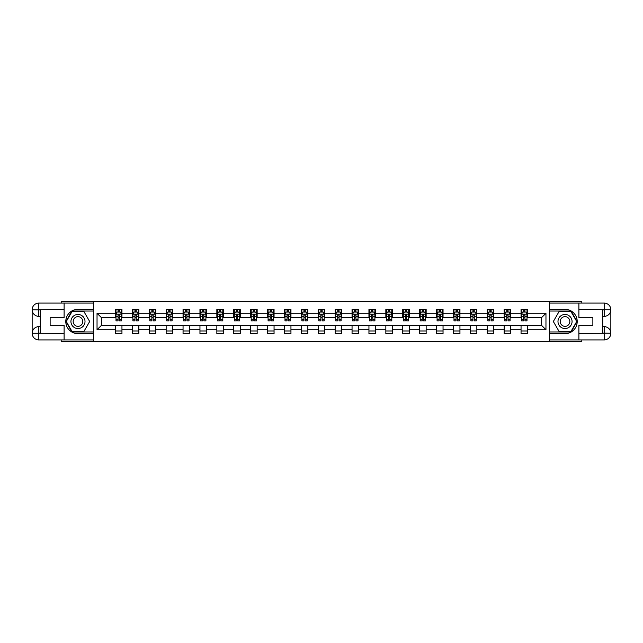 <?xml version="1.0" encoding="UTF-8"?>
<svg xmlns="http://www.w3.org/2000/svg" width="643" height="643" viewBox="0 0 643 643"><rect width="100%" height="100%" fill="white"/><g stroke="black" fill="none" stroke-linecap="round" stroke-linejoin="round"><path stroke-width="0.96" d="M61.181 339.914L61.181 341.537L581.819 341.537L581.819 339.914M581.819 303.086L581.819 301.463L549.532 301.463L549.532 341.537M549.532 301.463L61.181 301.463L61.181 303.086M93.468 341.537L93.468 301.463M527.541 313.27L527.541 309.315L521.047 309.315L521.047 313.27L510.646 313.27L510.646 309.315L504.144 309.315L504.144 313.27L493.744 313.27L493.744 309.315L487.241 309.315L487.241 313.27L476.849 313.27L476.849 309.315L470.346 309.315L470.346 313.27L459.946 313.27L459.946 309.315L453.444 309.315L453.444 313.27L443.043 313.27L443.043 309.315L436.549 309.315L436.549 313.27L426.148 313.27L426.148 309.315L419.646 309.315L419.646 313.27L409.245 313.27L409.245 309.315L402.751 309.315L402.751 313.27L392.351 313.27L392.351 309.315L385.848 309.315L385.848 313.27L375.448 313.27L375.448 309.315L368.945 309.315L368.945 313.27L358.553 313.27L358.553 309.315L352.051 309.315L352.051 313.27L341.65 313.27L341.65 309.315L335.148 309.315L335.148 313.27L324.747 313.27L324.747 309.315L318.253 309.315L318.253 313.27L307.852 313.27L307.852 309.315L301.35 309.315L301.35 313.27L290.949 313.27L290.949 309.315L284.447 309.315L284.447 313.27L274.055 313.27L274.055 309.315L267.552 309.315L267.552 313.27L257.152 313.27L257.152 309.315L250.649 309.315L250.649 313.27L240.249 313.27L240.249 309.315L233.755 309.315L233.755 313.27L223.354 313.27L223.354 309.315L216.852 309.315L216.852 313.27L206.451 313.27L206.451 309.315L199.957 309.315L199.957 313.27L189.556 313.27L189.556 309.315L183.054 309.315L183.054 313.27L172.654 313.27L172.654 309.315L166.151 309.315L166.151 313.27L155.759 313.27L155.759 309.315L149.256 309.315L149.256 313.27L138.856 313.27L138.856 309.315L132.354 309.315L132.354 313.27L121.953 313.27L121.953 309.315L115.459 309.315L115.459 313.27L97.037 313.27L97.037 329.73L101.377 325.398L115.459 325.398L115.459 333.685L121.953 333.685L121.953 325.398L132.354 325.398L132.354 333.685L138.856 333.685L138.856 325.398L149.256 325.398L149.256 333.685L155.759 333.685L155.759 325.398L166.151 325.398L166.151 333.685L172.654 333.685L172.654 325.398L183.054 325.398L183.054 333.685L189.556 333.685L189.556 325.398L199.957 325.398L199.957 333.685L206.451 333.685L206.451 325.398L216.852 325.398L216.852 333.685L223.354 333.685L223.354 325.398L233.755 325.398L233.755 333.685L240.249 333.685L240.249 325.398L250.649 325.398L250.649 333.685L257.152 333.685L257.152 325.398L267.552 325.398L267.552 333.685L274.055 333.685L274.055 325.398L284.447 325.398L284.447 333.685L290.949 333.685L290.949 325.398L301.35 325.398L301.35 333.685L307.852 333.685L307.852 325.398L318.253 325.398L318.253 333.685L324.747 333.685L324.747 325.398L335.148 325.398L335.148 333.685L341.65 333.685L341.65 325.398L352.051 325.398L352.051 333.685L358.553 333.685L358.553 325.398L368.945 325.398L368.945 333.685L375.448 333.685L375.448 325.398L385.848 325.398L385.848 333.685L392.351 333.685L392.351 325.398L402.751 325.398L402.751 333.685L409.245 333.685L409.245 325.398L419.646 325.398L419.646 333.685L426.148 333.685L426.148 325.398L436.549 325.398L436.549 333.685L443.043 333.685L443.043 325.398L453.444 325.398L453.444 333.685L459.946 333.685L459.946 325.398L470.346 325.398L470.346 333.685L476.849 333.685L476.849 325.398L487.241 325.398L487.241 333.685L493.744 333.685L493.744 325.398L504.144 325.398L504.144 333.685L510.646 333.685L510.646 325.398L521.047 325.398L521.047 333.685L527.541 333.685L527.541 325.398L541.623 325.398L541.623 317.602L527.541 317.602L527.541 313.27L545.963 313.27L545.963 329.73L527.541 329.73M521.047 329.73L510.646 329.73M504.144 329.73L493.744 329.73M487.241 329.73L476.849 329.73M470.346 329.73L459.946 329.73M453.444 329.73L443.043 329.73M436.549 329.73L426.148 329.73M419.646 329.73L409.245 329.73M402.751 329.73L392.351 329.73M385.848 329.73L375.448 329.73M368.945 329.73L358.553 329.73M352.051 329.73L341.65 329.73M335.148 329.73L324.747 329.73M318.253 329.73L307.852 329.73M301.35 329.73L290.949 329.73M284.447 329.73L274.055 329.73M267.552 329.73L257.152 329.73M250.649 329.73L240.249 329.73M233.755 329.73L223.354 329.73M216.852 329.73L206.451 329.73M199.957 329.73L189.556 329.73M183.054 329.73L172.654 329.73M166.151 329.73L155.759 329.73M149.256 329.73L138.856 329.73M132.354 329.73L121.953 329.73M115.459 329.73L97.037 329.73M521.047 313.27L521.047 317.602L510.646 317.602L510.646 313.27M504.144 313.27L504.144 317.602L493.744 317.602L493.744 313.27M487.241 313.27L487.241 317.602L476.849 317.602L476.849 313.27M470.346 313.27L470.346 317.602L459.946 317.602L459.946 313.27M453.444 313.27L453.444 317.602L443.043 317.602L443.043 313.27M436.549 313.27L436.549 317.602L426.148 317.602L426.148 313.27M419.646 313.27L419.646 317.602L409.245 317.602L409.245 313.27M402.751 313.27L402.751 317.602L392.351 317.602L392.351 313.27M385.848 313.27L385.848 317.602L375.448 317.602L375.448 313.27M368.945 313.27L368.945 317.602L358.553 317.602L358.553 313.27M352.051 313.27L352.051 317.602L341.65 317.602L341.65 313.27M335.148 313.27L335.148 317.602L324.747 317.602L324.747 313.27M318.253 313.27L318.253 317.602L307.852 317.602L307.852 313.27M301.35 313.27L301.35 317.602L290.949 317.602L290.949 313.27M284.447 313.27L284.447 317.602L274.055 317.602L274.055 313.27M267.552 313.27L267.552 317.602L257.152 317.602L257.152 313.27M250.649 313.27L250.649 317.602L240.249 317.602L240.249 313.27M233.755 313.27L233.755 317.602L223.354 317.602L223.354 313.27M216.852 313.27L216.852 317.602L206.451 317.602L206.451 313.27M199.957 313.27L199.957 317.602L189.556 317.602L189.556 313.27M183.054 313.27L183.054 317.602L172.654 317.602L172.654 313.27M166.151 313.27L166.151 317.602L155.759 317.602L155.759 313.27M149.256 313.27L149.256 317.602L138.856 317.602L138.856 313.27M132.354 313.27L132.354 317.602L121.953 317.602L121.953 313.27M115.459 313.27L115.459 317.602L101.377 317.602L97.037 313.27M101.377 317.602L101.377 325.398M545.963 329.73L541.623 325.398M541.623 317.602L545.963 313.27M115.459 312.024L115.997 312.024M118.055 312.024L119.357 312.024M121.414 312.024L121.953 312.024M115.459 317.489L115.997 317.489M118.055 317.489L119.357 317.489M121.414 317.489L121.953 317.489M115.459 325.511L121.953 325.511M115.459 330.976L121.953 330.976M132.354 325.511L138.856 325.511M132.354 330.976L138.856 330.976M132.354 312.024L132.9 312.024M134.958 312.024L136.252 312.024M138.317 312.024L138.856 312.024M132.354 317.489L132.9 317.489M134.958 317.489L136.252 317.489M138.317 317.489L138.856 317.489M149.256 325.511L155.759 325.511M149.256 330.976L155.759 330.976M149.256 312.024L149.795 312.024M151.852 312.024L153.155 312.024M155.212 312.024L155.759 312.024M149.256 317.489L149.795 317.489M151.852 317.489L153.155 317.489M155.212 317.489L155.759 317.489M166.151 325.511L172.654 325.511M166.151 330.976L172.654 330.976M166.151 312.024L166.698 312.024M168.755 312.024L170.057 312.024M172.115 312.024L172.654 312.024M166.151 317.489L166.698 317.489M168.755 317.489L170.057 317.489M172.115 317.489L172.654 317.489M183.054 325.511L189.556 325.511M183.054 330.976L189.556 330.976M183.054 312.024L183.593 312.024M185.65 312.024L186.952 312.024M189.01 312.024L189.556 312.024M183.054 317.489L183.593 317.489M185.65 317.489L186.952 317.489M189.01 317.489L189.556 317.489M199.957 325.511L206.451 325.511M199.957 330.976L206.451 330.976M199.957 312.024L200.495 312.024M202.553 312.024L203.855 312.024M205.913 312.024L206.451 312.024M199.957 317.489L200.495 317.489M202.553 317.489L203.855 317.489M205.913 317.489L206.451 317.489M216.852 325.511L223.354 325.511M216.852 330.976L223.354 330.976M216.852 312.024L217.398 312.024M219.456 312.024L220.75 312.024M222.808 312.024L223.354 312.024M216.852 317.489L217.398 317.489M219.456 317.489L220.75 317.489M222.808 317.489L223.354 317.489M233.755 325.511L240.249 325.511M233.755 330.976L240.249 330.976M233.755 312.024L234.293 312.024M236.351 312.024L237.653 312.024M239.71 312.024L240.249 312.024M233.755 317.489L234.293 317.489M236.351 317.489L237.653 317.489M239.71 317.489L240.249 317.489M250.649 325.511L257.152 325.511M250.649 330.976L257.152 330.976M250.649 312.024L251.196 312.024M253.254 312.024L254.556 312.024M256.613 312.024L257.152 312.024M250.649 317.489L251.196 317.489M253.254 317.489L254.556 317.489M256.613 317.489L257.152 317.489M267.552 325.511L274.055 325.511M267.552 330.976L274.055 330.976M267.552 312.024L268.091 312.024M270.148 312.024L271.45 312.024M273.508 312.024L274.055 312.024M267.552 317.489L268.091 317.489M270.148 317.489L271.45 317.489M273.508 317.489L274.055 317.489M284.447 325.511L290.949 325.511M284.447 330.976L290.949 330.976M284.447 312.024L284.994 312.024M287.051 312.024L288.353 312.024M290.411 312.024L290.949 312.024M284.447 317.489L284.994 317.489M287.051 317.489L288.353 317.489M290.411 317.489L290.949 317.489M301.35 325.511L307.852 325.511M301.35 330.976L307.852 330.976M301.35 312.024L301.889 312.024M303.954 312.024L305.248 312.024M307.306 312.024L307.852 312.024M301.35 317.489L301.889 317.489M303.954 317.489L305.248 317.489M307.306 317.489L307.852 317.489M318.253 325.511L324.747 325.511M318.253 330.976L324.747 330.976M318.253 312.024L318.791 312.024M320.849 312.024L322.151 312.024M324.209 312.024L324.747 312.024M318.253 317.489L318.791 317.489M320.849 317.489L322.151 317.489M324.209 317.489L324.747 317.489M335.148 325.511L341.65 325.511M335.148 330.976L341.65 330.976M335.148 312.024L335.694 312.024M337.752 312.024L339.046 312.024M341.111 312.024L341.65 312.024M335.148 317.489L335.694 317.489M337.752 317.489L339.046 317.489M341.111 317.489L341.65 317.489M352.051 325.511L358.553 325.511M352.051 330.976L358.553 330.976M352.051 312.024L352.589 312.024M354.647 312.024L355.949 312.024M358.006 312.024L358.553 312.024M352.051 317.489L352.589 317.489M354.647 317.489L355.949 317.489M358.006 317.489L358.553 317.489M368.945 325.511L375.448 325.511M368.945 330.976L375.448 330.976M368.945 312.024L369.492 312.024M371.55 312.024L372.852 312.024M374.909 312.024L375.448 312.024M368.945 317.489L369.492 317.489M371.55 317.489L372.852 317.489M374.909 317.489L375.448 317.489M385.848 325.511L392.351 325.511M385.848 330.976L392.351 330.976M385.848 312.024L386.387 312.024M388.444 312.024L389.746 312.024M391.804 312.024L392.351 312.024M385.848 317.489L386.387 317.489M388.444 317.489L389.746 317.489M391.804 317.489L392.351 317.489M402.751 325.511L409.245 325.511M402.751 330.976L409.245 330.976M402.751 312.024L403.29 312.024M405.347 312.024L406.649 312.024M408.707 312.024L409.245 312.024M402.751 317.489L403.29 317.489M405.347 317.489L406.649 317.489M408.707 317.489L409.245 317.489M419.646 325.511L426.148 325.511M419.646 330.976L426.148 330.976M419.646 312.024L420.192 312.024M422.25 312.024L423.544 312.024M425.602 312.024L426.148 312.024M419.646 317.489L420.192 317.489M422.25 317.489L423.544 317.489M425.602 317.489L426.148 317.489M436.549 325.511L443.043 325.511M436.549 330.976L443.043 330.976M436.549 312.024L437.087 312.024M439.145 312.024L440.447 312.024M442.505 312.024L443.043 312.024M436.549 317.489L437.087 317.489M439.145 317.489L440.447 317.489M442.505 317.489L443.043 317.489M453.444 325.511L459.946 325.511M453.444 330.976L459.946 330.976M453.444 312.024L453.99 312.024M456.048 312.024L457.35 312.024M459.407 312.024L459.946 312.024M453.444 317.489L453.99 317.489M456.048 317.489L457.35 317.489M459.407 317.489L459.946 317.489M470.346 325.511L476.849 325.511M470.346 330.976L476.849 330.976M470.346 312.024L470.885 312.024M472.943 312.024L474.245 312.024M476.302 312.024L476.849 312.024M470.346 317.489L470.885 317.489M472.943 317.489L474.245 317.489M476.302 317.489L476.849 317.489M487.241 325.511L493.744 325.511M487.241 330.976L493.744 330.976M487.241 312.024L487.788 312.024M489.845 312.024L491.148 312.024M493.205 312.024L493.744 312.024M487.241 317.489L487.788 317.489M489.845 317.489L491.148 317.489M493.205 317.489L493.744 317.489M504.144 325.511L510.646 325.511M504.144 330.976L510.646 330.976M504.144 312.024L504.683 312.024M506.748 312.024L508.042 312.024M510.1 312.024L510.646 312.024M504.144 317.489L504.683 317.489M506.748 317.489L508.042 317.489M510.1 317.489L510.646 317.489M521.047 325.511L527.541 325.511M521.047 330.976L527.541 330.976M521.047 312.024L521.586 312.024M523.643 312.024L524.945 312.024M527.003 312.024L527.541 312.024M521.047 317.489L521.586 317.489M523.643 317.489L524.945 317.489M527.003 317.489L527.541 317.489M119.357 310.722L118.055 310.722M121.414 319.491L119.357 319.491L119.357 320.849L121.414 320.849L121.414 314.242L120.329 312.072L117.082 312.072L115.997 314.242L115.997 320.849L118.055 320.849L118.055 319.491L115.997 319.491M115.997 314.242L115.997 309.315M121.414 314.242L121.414 309.315M118.055 312.072L118.055 309.315M119.357 309.315L119.357 312.072M119.357 319.491L119.357 315.054L118.055 315.054L118.055 319.491M81.492 315.4A7.041 7.041 0 0 0 71.879 317.98A7.041 7.041 0 0 0 74.451 327.6A7.041 7.041 0 0 0 84.072 325.02A7.041 7.041 0 0 0 81.492 315.4M80.383 317.329A4.822 4.822 0 0 0 73.8 319.089A4.822 4.822 0 0 0 75.561 325.671A4.822 4.822 0 0 0 82.151 323.911A4.822 4.822 0 0 0 80.383 317.329M83.823 331.627L72.129 331.627L66.277 321.5L72.129 311.373L83.823 311.373L89.666 321.5L83.823 331.627M568.549 315.4A7.041 7.041 0 0 0 558.928 317.98A7.041 7.041 0 0 0 561.508 327.6A7.041 7.041 0 0 0 571.121 325.02A7.041 7.041 0 0 0 568.549 315.4M567.439 317.329A4.822 4.822 0 0 0 560.849 319.089A4.822 4.822 0 0 0 562.617 325.671A4.822 4.822 0 0 0 569.2 323.911A4.822 4.822 0 0 0 567.439 317.329M570.871 331.627L559.177 331.627L553.334 321.5L559.177 311.373L570.871 311.373L576.723 321.5L570.871 331.627M40.276 316.356L38.813 316.356A6.663 6.663 0 0 1 32.15 309.749A6.663 6.663 0 0 1 38.813 303.086L93.356 303.086L93.356 309.315L77.972 309.315A12.185 12.185 0 0 0 65.787 321.5A12.185 12.185 0 0 0 77.972 333.685L93.356 333.685L93.356 339.914L38.813 339.914A6.663 6.663 0 0 1 32.15 333.251A6.663 6.663 0 0 1 38.813 326.644L40.276 326.644M93.356 333.685L93.356 309.315M64.107 303.086L64.107 317.658L50.13 317.658L50.13 325.342L64.107 325.342L64.107 339.914M38.813 316.356A6.663 6.663 0 0 1 32.15 309.749L38.813 309.854L38.813 316.356A6.663 6.663 0 0 1 32.15 309.749L32.15 333.251L64.107 333.42M38.813 333.42L38.813 339.914A6.663 6.663 0 0 1 32.15 333.251A6.663 6.663 0 0 1 38.813 326.644L38.813 333.146L40.276 333.146L40.276 309.854L38.813 309.854M93.356 311.043L71.936 311.043L65.899 321.5L71.936 331.957L93.356 331.957M602.724 326.644L604.187 326.644A6.663 6.663 0 0 1 610.85 333.251A6.663 6.663 0 0 1 604.187 339.914L549.644 339.914L549.644 333.685L565.028 333.685A12.185 12.185 0 0 0 577.213 321.5A12.185 12.185 0 0 0 565.028 309.315L549.644 309.315L549.644 303.086L604.187 303.086A6.663 6.663 0 0 1 610.85 309.749A6.663 6.663 0 0 1 604.187 316.356L602.724 316.356M549.644 309.315L549.644 333.685M578.893 339.914L578.893 325.342L592.87 325.342L592.87 317.658L578.893 317.658L578.893 303.086M604.187 326.644A6.663 6.663 0 0 1 610.85 333.251L604.187 333.146L604.187 326.644A6.663 6.663 0 0 1 610.85 333.251L610.85 309.749L578.893 309.58M604.187 309.58L604.187 303.086A6.663 6.663 0 0 1 610.85 309.749A6.663 6.663 0 0 1 604.187 316.356L604.187 309.854L602.724 309.854L602.724 333.146L604.187 333.146M549.644 331.957L571.064 331.957L577.101 321.5L571.064 311.043L549.644 311.043M136.252 310.722L134.958 310.722M138.317 319.491L136.252 319.491L136.252 320.849L138.317 320.849L138.317 314.242L137.232 312.072L133.977 312.072L132.9 314.242L132.9 320.849L134.958 320.849L134.958 319.491L132.9 319.491M132.9 314.242L132.9 309.315M138.317 314.242L138.317 309.315M134.958 312.072L134.958 309.315M136.252 309.315L136.252 312.072M136.252 319.491L136.252 315.054L134.958 315.054L134.958 319.491M153.155 310.722L151.852 310.722M155.212 319.491L153.155 319.491L153.155 320.849L155.212 320.849L155.212 314.242L154.127 312.072L150.88 312.072L149.795 314.242L149.795 320.849L151.852 320.849L151.852 319.491L149.795 319.491M149.795 314.242L149.795 309.315M155.212 314.242L155.212 309.315M151.852 312.072L151.852 309.315M153.155 309.315L153.155 312.072M153.155 319.491L153.155 315.054L151.852 315.054L151.852 319.491M170.057 310.722L168.755 310.722M172.115 319.491L170.057 319.491L170.057 320.849L172.115 320.849L172.115 314.242L171.03 312.072L167.783 312.072L166.698 314.242L166.698 320.849L168.755 320.849L168.755 319.491L166.698 319.491M166.698 314.242L166.698 309.315M172.115 314.242L172.115 309.315M168.755 312.072L168.755 309.315M170.057 309.315L170.057 312.072M170.057 319.491L170.057 315.054L168.755 315.054L168.755 319.491M186.952 310.722L185.65 310.722M189.01 319.491L186.952 319.491L186.952 320.849L189.01 320.849L189.01 314.242L187.933 312.072L184.678 312.072L183.593 314.242L183.593 320.849L185.65 320.849L185.65 319.491L183.593 319.491M183.593 314.242L183.593 309.315M189.01 314.242L189.01 309.315M185.65 312.072L185.65 309.315M186.952 309.315L186.952 312.072M186.952 319.491L186.952 315.054L185.65 315.054L185.65 319.491M203.855 310.722L202.553 310.722M205.913 319.491L203.855 319.491L203.855 320.849L205.913 320.849L205.913 314.242L204.828 312.072L201.581 312.072L200.495 314.242L200.495 320.849L202.553 320.849L202.553 319.491L200.495 319.491M200.495 314.242L200.495 309.315M205.913 314.242L205.913 309.315M202.553 312.072L202.553 309.315M203.855 309.315L203.855 312.072M203.855 319.491L203.855 315.054L202.553 315.054L202.553 319.491M220.75 310.722L219.456 310.722M222.808 319.491L220.75 319.491L220.75 320.849L222.808 320.849L222.808 314.242L221.731 312.072L218.475 312.072L217.398 314.242L217.398 320.849L219.456 320.849L219.456 319.491L217.398 319.491M217.398 314.242L217.398 309.315M222.808 314.242L222.808 309.315M219.456 312.072L219.456 309.315M220.75 309.315L220.75 312.072M220.75 319.491L220.75 315.054L219.456 315.054L219.456 319.491M237.653 310.722L236.351 310.722M239.71 319.491L237.653 319.491L237.653 320.849L239.71 320.849L239.71 314.242L238.625 312.072L235.378 312.072L234.293 314.242L234.293 320.849L236.351 320.849L236.351 319.491L234.293 319.491M234.293 314.242L234.293 309.315M239.71 314.242L239.71 309.315M236.351 312.072L236.351 309.315M237.653 309.315L237.653 312.072M237.653 319.491L237.653 315.054L236.351 315.054L236.351 319.491M254.556 310.722L253.254 310.722M256.613 319.491L254.556 319.491L254.556 320.849L256.613 320.849L256.613 314.242L255.528 312.072L252.273 312.072L251.196 314.242L251.196 320.849L253.254 320.849L253.254 319.491L251.196 319.491M251.196 314.242L251.196 309.315M256.613 314.242L256.613 309.315M253.254 312.072L253.254 309.315M254.556 309.315L254.556 312.072M254.556 319.491L254.556 315.054L253.254 315.054L253.254 319.491M271.45 310.722L270.148 310.722M273.508 319.491L271.45 319.491L271.45 320.849L273.508 320.849L273.508 314.242L272.423 312.072L269.176 312.072L268.091 314.242L268.091 320.849L270.148 320.849L270.148 319.491L268.091 319.491M268.091 314.242L268.091 309.315M273.508 314.242L273.508 309.315M270.148 312.072L270.148 309.315M271.45 309.315L271.45 312.072M271.45 319.491L271.45 315.054L270.148 315.054L270.148 319.491M288.353 310.722L287.051 310.722M290.411 319.491L288.353 319.491L288.353 320.849L290.411 320.849L290.411 314.242L289.326 312.072L286.079 312.072L284.994 314.242L284.994 320.849L287.051 320.849L287.051 319.491L284.994 319.491M284.994 314.242L284.994 309.315M290.411 314.242L290.411 309.315M287.051 312.072L287.051 309.315M288.353 309.315L288.353 312.072M288.353 319.491L288.353 315.054L287.051 315.054L287.051 319.491M305.248 310.722L303.954 310.722M307.306 319.491L305.248 319.491L305.248 320.849L307.306 320.849L307.306 314.242L306.229 312.072L302.974 312.072L301.889 314.242L301.889 320.849L303.954 320.849L303.954 319.491L301.889 319.491M301.889 314.242L301.889 309.315M307.306 314.242L307.306 309.315M303.954 312.072L303.954 309.315M305.248 309.315L305.248 312.072M305.248 319.491L305.248 315.054L303.954 315.054L303.954 319.491M322.151 310.722L320.849 310.722M324.209 319.491L322.151 319.491L322.151 320.849L324.209 320.849L324.209 314.242L323.124 312.072L319.876 312.072L318.791 314.242L318.791 320.849L320.849 320.849L320.849 319.491L318.791 319.491M318.791 314.242L318.791 309.315M324.209 314.242L324.209 309.315M320.849 312.072L320.849 309.315M322.151 309.315L322.151 312.072M322.151 319.491L322.151 315.054L320.849 315.054L320.849 319.491M339.046 310.722L337.752 310.722M341.111 319.491L339.046 319.491L339.046 320.849L341.111 320.849L341.111 314.242L340.026 312.072L336.771 312.072L335.694 314.242L335.694 320.849L337.752 320.849L337.752 319.491L335.694 319.491M335.694 314.242L335.694 309.315M341.111 314.242L341.111 309.315M337.752 312.072L337.752 309.315M339.046 309.315L339.046 312.072M339.046 319.491L339.046 315.054L337.752 315.054L337.752 319.491M355.949 310.722L354.647 310.722M358.006 319.491L355.949 319.491L355.949 320.849L358.006 320.849L358.006 314.242L356.921 312.072L353.674 312.072L352.589 314.242L352.589 320.849L354.647 320.849L354.647 319.491L352.589 319.491M352.589 314.242L352.589 309.315M358.006 314.242L358.006 309.315M354.647 312.072L354.647 309.315M355.949 309.315L355.949 312.072M355.949 319.491L355.949 315.054L354.647 315.054L354.647 319.491M372.852 310.722L371.55 310.722M374.909 319.491L372.852 319.491L372.852 320.849L374.909 320.849L374.909 314.242L373.824 312.072L370.577 312.072L369.492 314.242L369.492 320.849L371.55 320.849L371.55 319.491L369.492 319.491M369.492 314.242L369.492 309.315M374.909 314.242L374.909 309.315M371.55 312.072L371.55 309.315M372.852 309.315L372.852 312.072M372.852 319.491L372.852 315.054L371.55 315.054L371.55 319.491M389.746 310.722L388.444 310.722M391.804 319.491L389.746 319.491L389.746 320.849L391.804 320.849L391.804 314.242L390.727 312.072L387.472 312.072L386.387 314.242L386.387 320.849L388.444 320.849L388.444 319.491L386.387 319.491M386.387 314.242L386.387 309.315M391.804 314.242L391.804 309.315M388.444 312.072L388.444 309.315M389.746 309.315L389.746 312.072M389.746 319.491L389.746 315.054L388.444 315.054L388.444 319.491M406.649 310.722L405.347 310.722M408.707 319.491L406.649 319.491L406.649 320.849L408.707 320.849L408.707 314.242L407.622 312.072L404.375 312.072L403.29 314.242L403.29 320.849L405.347 320.849L405.347 319.491L403.29 319.491M403.29 314.242L403.29 309.315M408.707 314.242L408.707 309.315M405.347 312.072L405.347 309.315M406.649 309.315L406.649 312.072M406.649 319.491L406.649 315.054L405.347 315.054L405.347 319.491M423.544 310.722L422.25 310.722M425.602 319.491L423.544 319.491L423.544 320.849L425.602 320.849L425.602 314.242L424.525 312.072L421.269 312.072L420.192 314.242L420.192 320.849L422.25 320.849L422.25 319.491L420.192 319.491M420.192 314.242L420.192 309.315M425.602 314.242L425.602 309.315M422.25 312.072L422.25 309.315M423.544 309.315L423.544 312.072M423.544 319.491L423.544 315.054L422.25 315.054L422.25 319.491M440.447 310.722L439.145 310.722M442.505 319.491L440.447 319.491L440.447 320.849L442.505 320.849L442.505 314.242L441.42 312.072L438.172 312.072L437.087 314.242L437.087 320.849L439.145 320.849L439.145 319.491L437.087 319.491M437.087 314.242L437.087 309.315M442.505 314.242L442.505 309.315M439.145 312.072L439.145 309.315M440.447 309.315L440.447 312.072M440.447 319.491L440.447 315.054L439.145 315.054L439.145 319.491M457.35 310.722L456.048 310.722M459.407 319.491L457.35 319.491L457.35 320.849L459.407 320.849L459.407 314.242L458.322 312.072L455.067 312.072L453.99 314.242L453.99 320.849L456.048 320.849L456.048 319.491L453.99 319.491M453.99 314.242L453.99 309.315M459.407 314.242L459.407 309.315M456.048 312.072L456.048 309.315M457.35 309.315L457.35 312.072M457.35 319.491L457.35 315.054L456.048 315.054L456.048 319.491M474.245 310.722L472.943 310.722M476.302 319.491L474.245 319.491L474.245 320.849L476.302 320.849L476.302 314.242L475.217 312.072L471.97 312.072L470.885 314.242L470.885 320.849L472.943 320.849L472.943 319.491L470.885 319.491M470.885 314.242L470.885 309.315M476.302 314.242L476.302 309.315M472.943 312.072L472.943 309.315M474.245 309.315L474.245 312.072M474.245 319.491L474.245 315.054L472.943 315.054L472.943 319.491M491.148 310.722L489.845 310.722M493.205 319.491L491.148 319.491L491.148 320.849L493.205 320.849L493.205 314.242L492.12 312.072L488.873 312.072L487.788 314.242L487.788 320.849L489.845 320.849L489.845 319.491L487.788 319.491M487.788 314.242L487.788 309.315M493.205 314.242L493.205 309.315M489.845 312.072L489.845 309.315M491.148 309.315L491.148 312.072M491.148 319.491L491.148 315.054L489.845 315.054L489.845 319.491M508.042 310.722L506.748 310.722M510.1 319.491L508.042 319.491L508.042 320.849L510.1 320.849L510.1 314.242L509.023 312.072L505.768 312.072L504.683 314.242L504.683 320.849L506.748 320.849L506.748 319.491L504.683 319.491M504.683 314.242L504.683 309.315M510.1 314.242L510.1 309.315M506.748 312.072L506.748 309.315M508.042 309.315L508.042 312.072M508.042 319.491L508.042 315.054L506.748 315.054L506.748 319.491M524.945 310.722L523.643 310.722M527.003 319.491L524.945 319.491L524.945 320.849L527.003 320.849L527.003 314.242L525.918 312.072L522.671 312.072L521.586 314.242L521.586 320.849L523.643 320.849L523.643 319.491L521.586 319.491M521.586 314.242L521.586 309.315M527.003 314.242L527.003 309.315M523.643 312.072L523.643 309.315M524.945 309.315L524.945 312.072M524.945 319.491L524.945 315.054L523.643 315.054L523.643 319.491M121.39 314.186L116.021 314.186M115.997 312.209L117.018 312.209M120.394 312.209L121.414 312.209M118.055 316.589L115.997 316.589M121.414 316.589L119.357 316.589M119.357 311.413L118.055 311.413M64.107 309.58L38.66 309.701M32.15 333.251A6.663 6.663 0 0 1 38.813 326.644M32.15 309.749A6.663 6.663 0 0 1 38.813 303.086L38.813 309.58M578.893 333.42L604.34 333.299M610.85 309.749A6.663 6.663 0 0 1 604.187 316.356M610.85 333.251A6.663 6.663 0 0 1 604.187 339.914L604.187 333.42M138.285 314.186L132.924 314.186M132.9 312.209L133.913 312.209M137.297 312.209L138.317 312.209M134.958 316.589L132.9 316.589M138.317 316.589L136.252 316.589M136.252 311.413L134.958 311.413M155.188 314.186L149.827 314.186M149.795 312.209L150.816 312.209M154.191 312.209L155.212 312.209M151.852 316.589L149.795 316.589M155.212 316.589L153.155 316.589M153.155 311.413L151.852 311.413M172.083 314.186L166.722 314.186M166.698 312.209L167.71 312.209M171.094 312.209L172.115 312.209M168.755 316.589L166.698 316.589M172.115 316.589L170.057 316.589M170.057 311.413L168.755 311.413M188.986 314.186L183.625 314.186M183.593 312.209L184.613 312.209M187.997 312.209L189.01 312.209M185.65 316.589L183.593 316.589M189.01 316.589L186.952 316.589M186.952 311.413L185.65 311.413M205.881 314.186L200.52 314.186M200.495 312.209L201.516 312.209M204.892 312.209L205.913 312.209M202.553 316.589L200.495 316.589M205.913 316.589L203.855 316.589M203.855 311.413L202.553 311.413M222.783 314.186L217.422 314.186M217.398 312.209L218.411 312.209M221.795 312.209L222.808 312.209M219.456 316.589L217.398 316.589M222.808 316.589L220.75 316.589M220.75 311.413L219.456 311.413M239.686 314.186L234.325 314.186M234.293 312.209L235.314 312.209M238.69 312.209L239.71 312.209M236.351 316.589L234.293 316.589M239.71 316.589L237.653 316.589M237.653 311.413L236.351 311.413M256.581 314.186L251.22 314.186M251.196 312.209L252.209 312.209M255.593 312.209L256.613 312.209M253.254 316.589L251.196 316.589M256.613 316.589L254.556 316.589M254.556 311.413L253.254 311.413M273.484 314.186L268.123 314.186M268.091 312.209L269.112 312.209M272.495 312.209L273.508 312.209M270.148 316.589L268.091 316.589M273.508 316.589L271.45 316.589M271.45 311.413L270.148 311.413M290.379 314.186L285.018 314.186M284.994 312.209L286.014 312.209M289.39 312.209L290.411 312.209M287.051 316.589L284.994 316.589M290.411 316.589L288.353 316.589M288.353 311.413L287.051 311.413M307.282 314.186L301.921 314.186M301.889 312.209L302.909 312.209M306.293 312.209L307.306 312.209M303.954 316.589L301.889 316.589M307.306 316.589L305.248 316.589M305.248 311.413L303.954 311.413M324.185 314.186L318.815 314.186M318.791 312.209L319.812 312.209M323.188 312.209L324.209 312.209M320.849 316.589L318.791 316.589M324.209 316.589L322.151 316.589M322.151 311.413L320.849 311.413M341.079 314.186L335.718 314.186M335.694 312.209L336.707 312.209M340.091 312.209L341.111 312.209M337.752 316.589L335.694 316.589M341.111 316.589L339.046 316.589M339.046 311.413L337.752 311.413M357.982 314.186L352.621 314.186M352.589 312.209L353.61 312.209M356.986 312.209L358.006 312.209M354.647 316.589L352.589 316.589M358.006 316.589L355.949 316.589M355.949 311.413L354.647 311.413M374.877 314.186L369.516 314.186M369.492 312.209L370.505 312.209M373.888 312.209L374.909 312.209M371.55 316.589L369.492 316.589M374.909 316.589L372.852 316.589M372.852 311.413L371.55 311.413M391.78 314.186L386.419 314.186M386.387 312.209L387.407 312.209M390.791 312.209L391.804 312.209M388.444 316.589L386.387 316.589M391.804 316.589L389.746 316.589M389.746 311.413L388.444 311.413M408.675 314.186L403.314 314.186M403.29 312.209L404.31 312.209M407.686 312.209L408.707 312.209M405.347 316.589L403.29 316.589M408.707 316.589L406.649 316.589M406.649 311.413L405.347 311.413M425.578 314.186L420.217 314.186M420.192 312.209L421.205 312.209M424.589 312.209L425.602 312.209M422.25 316.589L420.192 316.589M425.602 316.589L423.544 316.589M423.544 311.413L422.25 311.413M442.48 314.186L437.119 314.186M437.087 312.209L438.108 312.209M441.484 312.209L442.505 312.209M439.145 316.589L437.087 316.589M442.505 316.589L440.447 316.589M440.447 311.413L439.145 311.413M459.375 314.186L454.014 314.186M453.99 312.209L455.003 312.209M458.387 312.209L459.407 312.209M456.048 316.589L453.99 316.589M459.407 316.589L457.35 316.589M457.35 311.413L456.048 311.413M476.278 314.186L470.917 314.186M470.885 312.209L471.906 312.209M475.29 312.209L476.302 312.209M472.943 316.589L470.885 316.589M476.302 316.589L474.245 316.589M474.245 311.413L472.943 311.413M493.173 314.186L487.812 314.186M487.788 312.209L488.809 312.209M492.184 312.209L493.205 312.209M489.845 316.589L487.788 316.589M493.205 316.589L491.148 316.589M491.148 311.413L489.845 311.413M510.076 314.186L504.715 314.186M504.683 312.209L505.703 312.209M509.087 312.209L510.1 312.209M506.748 316.589L504.683 316.589M510.1 316.589L508.042 316.589M508.042 311.413L506.748 311.413M526.979 314.186L521.61 314.186M521.586 312.209L522.606 312.209M525.982 312.209L527.003 312.209M523.643 316.589L521.586 316.589M527.003 316.589L524.945 316.589M524.945 311.413L523.643 311.413"/></g></svg>
